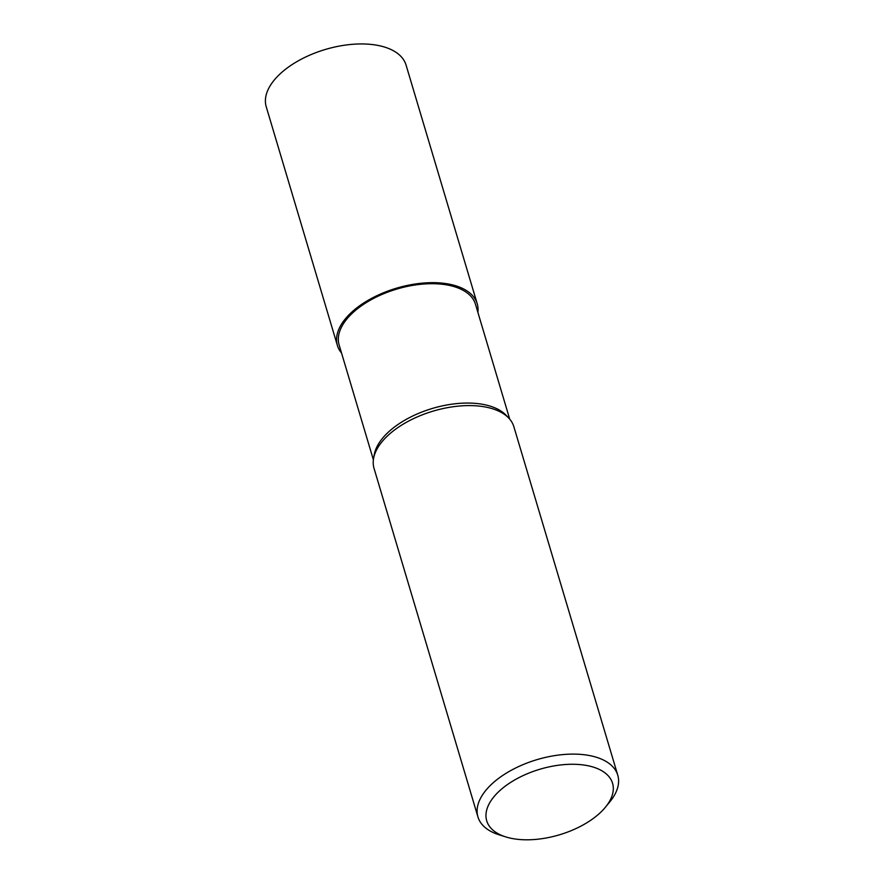 <?xml version="1.0" encoding="UTF-8"?>
<svg xmlns="http://www.w3.org/2000/svg" width="884" height="884" viewBox="0 0 884 884"><rect width="100%" height="100%" fill="white"/><g stroke="black" fill="none" stroke-linecap="round" stroke-linejoin="round"><path stroke-width="1.33" d="M373.601 458.321L374.275 454.597A71.129 37.062 -16.6 0 1 388.584 431.933A71.129 37.062 -16.6 0 1 506.123 415.292L508.72 418.044M373.379 459.779L339.136 344.948A71.129 37.062 -16.6 0 1 353.003 312.571A71.129 37.062 -16.6 0 1 424.718 283.952A71.129 37.062 -16.6 0 1 475.481 304.295L509.714 419.138M373.578 458.453A72.952 38.012 -16.6 0 1 388.253 435.204A72.952 38.012 -16.6 0 1 461.813 405.844A72.952 38.012 -16.6 0 1 513.869 426.718L617.772 775.224A72.952 38.012 -16.6 0 1 609.861 801.799L605.441 807.191A65.659 34.211 -16.6 0 1 599.761 813.158A65.659 34.211 -16.6 0 1 505.758 836.905A65.659 34.211 -16.6 0 1 499.504 790.915A65.659 34.211 -16.6 0 1 584.711 765.157A65.659 34.211 -16.6 0 1 605.441 807.191M505.758 836.905L499.106 834.816A72.952 38.012 -16.6 0 1 477.935 816.915A72.952 38.012 -16.6 0 1 492.156 783.71A72.952 38.012 -16.6 0 1 565.716 754.361A72.952 38.012 -16.6 0 1 617.772 775.224M477.935 816.915L374.043 468.398A72.952 38.012 -16.6 0 1 388.253 435.204A72.952 38.012 -16.6 0 1 508.808 418.132M341.555 353.036A72.952 38.012 -16.6 0 1 337.39 345.467A72.952 38.012 -16.6 0 1 351.611 312.262A72.952 38.012 -16.6 0 1 425.171 282.913A72.952 38.012 -16.6 0 1 477.227 303.776A72.952 38.012 -16.6 0 1 477.89 312.395M337.39 345.467L266.228 106.754A72.952 38.012 -16.6 0 1 280.449 73.56A72.952 38.012 -16.6 0 1 354.009 44.2A72.952 38.012 -16.6 0 1 406.065 65.073L477.227 303.776"/></g></svg>
